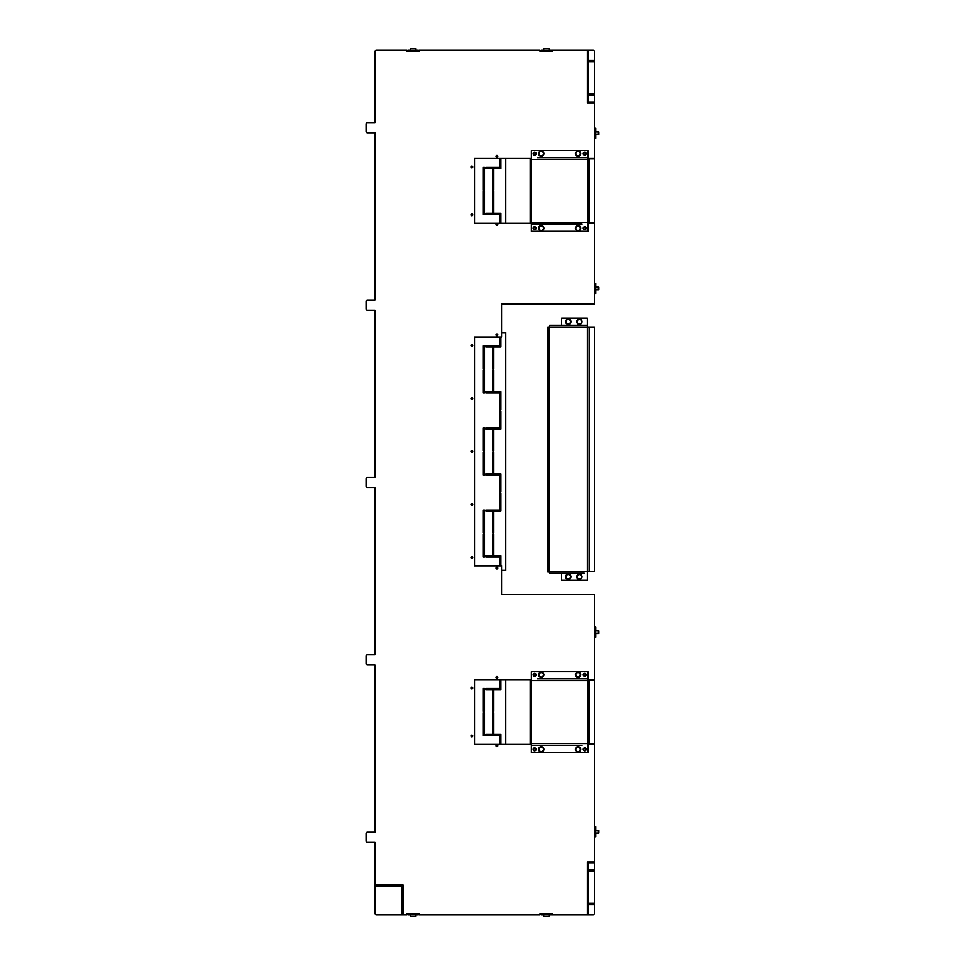 <?xml version="1.0" encoding="UTF-8"?>
<svg xmlns="http://www.w3.org/2000/svg" width="965" height="965" viewBox="0 0 965 965"><rect width="100%" height="100%" fill="white"/><g stroke="black" fill="none" stroke-linecap="round" stroke-linejoin="round"><path stroke-width="1.45" d="M497.807 745.728A0.893 0.893 0 0 0 496.915 744.847A0.893 0.893 0 0 0 496.022 745.728A0.893 0.893 0 0 0 496.915 746.621A0.893 0.893 0 0 0 497.807 745.728M497.807 677.43A0.893 0.893 0 0 0 496.915 676.537A0.893 0.893 0 0 0 496.022 677.43A0.893 0.893 0 0 0 496.915 678.311A0.893 0.893 0 0 0 497.807 677.43M472.741 735.969A0.893 0.893 0 0 0 471.861 735.089A0.893 0.893 0 0 0 470.968 735.969A0.893 0.893 0 0 0 471.861 736.862A0.893 0.893 0 0 0 472.741 735.969M472.741 688.069A0.893 0.893 0 0 0 471.861 687.189A0.893 0.893 0 0 0 470.968 688.069A0.893 0.893 0 0 0 471.861 688.962A0.893 0.893 0 0 0 472.741 688.069M497.807 224.592A0.893 0.893 0 0 0 496.915 223.711A0.893 0.893 0 0 0 496.022 224.592A0.893 0.893 0 0 0 496.915 225.484A0.893 0.893 0 0 0 497.807 224.592M497.807 156.294A0.893 0.893 0 0 0 496.915 155.401A0.893 0.893 0 0 0 496.022 156.294A0.893 0.893 0 0 0 496.915 157.174A0.893 0.893 0 0 0 497.807 156.294M472.741 214.833A0.893 0.893 0 0 0 471.861 213.953A0.893 0.893 0 0 0 470.968 214.833A0.893 0.893 0 0 0 471.861 215.726A0.893 0.893 0 0 0 472.741 214.833M472.741 166.933A0.893 0.893 0 0 0 471.861 166.052A0.893 0.893 0 0 0 470.968 166.933A0.893 0.893 0 0 0 471.861 167.826A0.893 0.893 0 0 0 472.741 166.933M497.807 568.096A0.893 0.893 0 0 0 496.915 567.215A0.893 0.893 0 0 0 496.022 568.096A0.893 0.893 0 0 0 496.915 568.988A0.893 0.893 0 0 0 497.807 568.096M497.807 334.807A0.893 0.893 0 0 0 496.915 333.926A0.893 0.893 0 0 0 496.022 334.807A0.893 0.893 0 0 0 496.915 335.699A0.893 0.893 0 0 0 497.807 334.807M472.741 557.456A0.893 0.893 0 0 0 471.861 556.564A0.893 0.893 0 0 0 470.968 557.456A0.893 0.893 0 0 0 471.861 558.337A0.893 0.893 0 0 0 472.741 557.456M472.741 504.454A0.893 0.893 0 0 0 471.861 503.573A0.893 0.893 0 0 0 470.968 504.454A0.893 0.893 0 0 0 471.861 505.346A0.893 0.893 0 0 0 472.741 504.454M472.741 451.451A0.893 0.893 0 0 0 471.861 450.571A0.893 0.893 0 0 0 470.968 451.451A0.893 0.893 0 0 0 471.861 452.344A0.893 0.893 0 0 0 472.741 451.451M472.741 398.449A0.893 0.893 0 0 0 471.861 397.568A0.893 0.893 0 0 0 470.968 398.449A0.893 0.893 0 0 0 471.861 399.341A0.893 0.893 0 0 0 472.741 398.449M472.741 345.458A0.893 0.893 0 0 0 471.861 344.565A0.893 0.893 0 0 0 470.968 345.458A0.893 0.893 0 0 0 471.861 346.339A0.893 0.893 0 0 0 472.741 345.458M410.656 50.289L410.656 48.696L415.975 48.696L415.975 50.289L410.656 50.289M415.975 48.696L410.656 48.696M543.705 50.289L543.705 48.696L549.025 48.696L549.025 50.289L543.705 50.289M549.025 48.696L543.705 48.696M410.656 914.711L410.656 916.304L415.975 916.304L415.975 914.711L410.656 914.711M415.975 916.304L410.656 916.304M543.705 914.711L543.705 916.304L549.025 916.304L549.025 914.711L543.705 914.711M549.025 916.304L543.705 916.304M598.035 287.124L598.927 287.172L598.927 289.741L598.035 289.79L598.035 287.124L595.815 287.124L595.815 289.79L598.035 289.79M598.035 131.903L598.927 131.94L598.927 134.509L598.035 134.557L598.035 131.903L595.815 131.903L595.815 134.557L598.035 134.557M598.035 633.523L595.815 633.523L595.815 630.857L598.035 630.857L598.035 633.523L598.927 633.474L598.927 630.905L598.035 630.857M598.035 833.097L595.815 833.097L595.815 830.443L598.035 830.443L598.035 833.097L598.927 833.06L598.927 830.491L598.035 830.443M586.189 674.825A1.46 1.46 0 0 1 584.73 676.284A1.46 1.46 0 0 1 583.27 674.825A1.46 1.46 0 0 1 584.73 673.365A1.46 1.46 0 0 1 586.189 674.825M586.189 749.335A1.46 1.46 0 0 1 584.73 750.794A1.46 1.46 0 0 1 583.27 749.335A1.46 1.46 0 0 1 584.73 747.875A1.46 1.46 0 0 1 586.189 749.335M536.082 674.825A1.46 1.46 0 0 1 534.61 676.284A1.46 1.46 0 0 1 533.15 674.825A1.46 1.46 0 0 1 534.61 673.365A1.46 1.46 0 0 1 536.082 674.825M536.082 749.335A1.46 1.46 0 0 1 534.61 750.794A1.46 1.46 0 0 1 533.15 749.335A1.46 1.46 0 0 1 534.61 747.875A1.46 1.46 0 0 1 536.082 749.335M582.076 745.342L531.377 745.342L531.377 744.148L530.183 744.148L530.183 680.011L531.377 680.011L531.377 744.148M577.191 678.817L575.417 678.817M575.417 745.342L577.191 745.342M568.759 745.342L570.544 745.342M563.886 678.817L562.113 678.817M562.113 745.342L563.886 745.342M555.454 745.342L557.227 745.342M550.581 678.817L548.808 678.817M548.808 745.342L550.581 745.342M542.149 745.342L543.922 745.342M537.276 678.817L587.975 678.817L587.975 680.011L589.169 680.011L589.169 744.148L587.975 744.148L587.975 680.011M543.922 749.335A2.666 2.666 0 0 1 541.269 752A2.666 2.666 0 0 1 538.603 749.335A2.666 2.666 0 0 1 541.269 746.669A2.666 2.666 0 0 1 543.922 749.335M543.488 749.335A2.22 2.22 0 0 0 541.269 747.115A2.22 2.22 0 0 0 539.049 749.335A2.22 2.22 0 0 0 541.269 751.554A2.22 2.22 0 0 0 543.488 749.335M543.922 674.825A2.666 2.666 0 0 1 541.269 677.49A2.666 2.666 0 0 1 538.603 674.825A2.666 2.666 0 0 1 541.269 672.159A2.666 2.666 0 0 1 543.922 674.825M543.488 674.825A2.22 2.22 0 0 0 541.269 672.605A2.22 2.22 0 0 0 539.049 674.825A2.22 2.22 0 0 0 541.269 677.044A2.22 2.22 0 0 0 543.488 674.825M580.737 749.335A2.666 2.666 0 0 1 578.083 752A2.666 2.666 0 0 1 575.417 749.335A2.666 2.666 0 0 1 578.083 746.669A2.666 2.666 0 0 1 580.737 749.335M580.291 749.335A2.22 2.22 0 0 0 578.083 747.115A2.22 2.22 0 0 0 575.864 749.335A2.22 2.22 0 0 0 578.083 751.554A2.22 2.22 0 0 0 580.291 749.335M580.737 674.825A2.666 2.666 0 0 1 578.083 677.49A2.666 2.666 0 0 1 575.417 674.825A2.666 2.666 0 0 1 578.083 672.159A2.666 2.666 0 0 1 580.737 674.825M580.291 674.825A2.22 2.22 0 0 0 578.083 672.605A2.22 2.22 0 0 0 575.864 674.825A2.22 2.22 0 0 0 578.083 677.044A2.22 2.22 0 0 0 580.291 674.825M533.729 749.335A0.893 0.893 0 0 0 534.61 750.227A0.893 0.893 0 0 0 535.503 749.335A0.893 0.893 0 0 0 534.61 748.442A0.893 0.893 0 0 0 533.729 749.335M533.729 674.825A0.893 0.893 0 0 0 534.61 675.705A0.893 0.893 0 0 0 535.503 674.825A0.893 0.893 0 0 0 534.61 673.932A0.893 0.893 0 0 0 533.729 674.825M583.849 749.335A0.893 0.893 0 0 0 584.73 750.227A0.893 0.893 0 0 0 585.622 749.335A0.893 0.893 0 0 0 584.73 748.442A0.893 0.893 0 0 0 583.849 749.335M583.849 674.825A0.893 0.893 0 0 0 584.73 675.705A0.893 0.893 0 0 0 585.622 674.825A0.893 0.893 0 0 0 584.73 673.932A0.893 0.893 0 0 0 583.849 674.825M586.189 153.688A1.46 1.46 0 0 1 584.73 155.148A1.46 1.46 0 0 1 583.27 153.688A1.46 1.46 0 0 1 584.73 152.229A1.46 1.46 0 0 1 586.189 153.688M586.189 228.198A1.46 1.46 0 0 1 584.73 229.658A1.46 1.46 0 0 1 583.27 228.198A1.46 1.46 0 0 1 584.73 226.739A1.46 1.46 0 0 1 586.189 228.198M536.082 153.688A1.46 1.46 0 0 1 534.61 155.148A1.46 1.46 0 0 1 533.15 153.688A1.46 1.46 0 0 1 534.61 152.229A1.46 1.46 0 0 1 536.082 153.688M536.082 228.198A1.46 1.46 0 0 1 534.61 229.658A1.46 1.46 0 0 1 533.15 228.198A1.46 1.46 0 0 1 534.61 226.739A1.46 1.46 0 0 1 536.082 228.198M582.076 224.206L531.377 224.206L531.377 223.012L530.183 223.012L530.183 158.875L531.377 158.875L531.377 223.012M577.191 157.681L575.417 157.681M575.417 224.206L577.191 224.206M568.759 224.206L570.544 224.206M563.886 157.681L562.113 157.681M562.113 224.206L563.886 224.206M555.454 224.206L557.227 224.206M550.581 157.681L548.808 157.681M548.808 224.206L550.581 224.206M542.149 224.206L543.922 224.206M537.276 157.681L587.975 157.681L587.975 158.875L589.169 158.875L589.169 223.012L587.975 223.012L587.975 158.875M543.922 228.198A2.666 2.666 0 0 1 541.269 230.864A2.666 2.666 0 0 1 538.603 228.198A2.666 2.666 0 0 1 541.269 225.533A2.666 2.666 0 0 1 543.922 228.198M543.488 228.198A2.22 2.22 0 0 0 541.269 225.979A2.22 2.22 0 0 0 539.049 228.198A2.22 2.22 0 0 0 541.269 230.418A2.22 2.22 0 0 0 543.488 228.198M543.922 153.688A2.666 2.666 0 0 1 541.269 156.354A2.666 2.666 0 0 1 538.603 153.688A2.666 2.666 0 0 1 541.269 151.023A2.666 2.666 0 0 1 543.922 153.688M543.488 153.688A2.22 2.22 0 0 0 541.269 151.469A2.22 2.22 0 0 0 539.049 153.688A2.22 2.22 0 0 0 541.269 155.908A2.22 2.22 0 0 0 543.488 153.688M580.737 228.198A2.666 2.666 0 0 1 578.083 230.864A2.666 2.666 0 0 1 575.417 228.198A2.666 2.666 0 0 1 578.083 225.533A2.666 2.666 0 0 1 580.737 228.198M580.291 228.198A2.22 2.22 0 0 0 578.083 225.979A2.22 2.22 0 0 0 575.864 228.198A2.22 2.22 0 0 0 578.083 230.418A2.22 2.22 0 0 0 580.291 228.198M580.737 153.688A2.666 2.666 0 0 1 578.083 156.354A2.666 2.666 0 0 1 575.417 153.688A2.666 2.666 0 0 1 578.083 151.023A2.666 2.666 0 0 1 580.737 153.688M580.291 153.688A2.22 2.22 0 0 0 578.083 151.469A2.22 2.22 0 0 0 575.864 153.688A2.22 2.22 0 0 0 578.083 155.908A2.22 2.22 0 0 0 580.291 153.688M533.729 228.198A0.893 0.893 0 0 0 534.61 229.091A0.893 0.893 0 0 0 535.503 228.198A0.893 0.893 0 0 0 534.61 227.318A0.893 0.893 0 0 0 533.729 228.198M533.729 153.688A0.893 0.893 0 0 0 534.61 154.581A0.893 0.893 0 0 0 535.503 153.688A0.893 0.893 0 0 0 534.61 152.796A0.893 0.893 0 0 0 533.729 153.688M583.849 228.198A0.893 0.893 0 0 0 584.73 229.091A0.893 0.893 0 0 0 585.622 228.198A0.893 0.893 0 0 0 584.73 227.318A0.893 0.893 0 0 0 583.849 228.198M583.849 153.688A0.893 0.893 0 0 0 584.73 154.581A0.893 0.893 0 0 0 585.622 153.688A0.893 0.893 0 0 0 584.73 152.796A0.893 0.893 0 0 0 583.849 153.688M589.169 223.012L589.169 158.875L594.488 158.875L594.488 223.012L589.169 223.012M587.975 223.012L587.975 231.298L531.377 231.298L531.377 224.206L537.276 224.206M531.377 158.875L531.377 150.588L587.975 150.588L587.975 157.681L582.076 157.681M570.544 157.681L568.759 157.681M557.227 157.681L555.454 157.681M543.922 157.681L542.149 157.681M402.007 913.819L402.007 886.099L375.831 886.099L375.831 884.989L403.105 884.989L403.105 913.819L402.007 913.819M587.395 861.926L593.596 861.926L593.596 863.036L588.505 863.036L588.505 869.911L593.596 869.911L593.596 871.021L588.505 871.021L588.505 903.397L593.596 903.397L593.596 904.507L588.505 904.507L588.505 913.819L587.395 913.819L587.395 861.926M593.596 103.074L587.395 103.074L587.395 51.181L588.505 51.181L588.505 60.493L593.596 60.493L593.596 61.603L588.505 61.603L588.505 93.979L593.596 93.979L593.596 95.089L588.505 95.089L588.505 101.964L593.596 101.964L593.596 103.074M587.975 158.513L594.488 158.513L594.488 138.212L595.815 138.212L595.815 128.236L594.488 128.236L594.488 138.212M551.353 51.615L541.377 51.615L541.377 50.289L551.353 50.289L551.353 51.615L552.245 51.615L552.245 50.289L593.161 50.289A1.327 1.327 0 0 1 594.488 51.615L594.488 128.236M541.377 51.615L540.05 51.615L540.05 50.289L419.184 50.289L419.184 51.615L406.989 51.615L406.989 50.289L376.278 50.289A1.327 1.327 0 0 0 374.951 51.615L374.951 122.579L367.412 122.579A1.327 1.327 0 0 0 366.073 123.918L366.073 131.457A1.327 1.327 0 0 0 367.412 132.784L374.951 132.784L374.951 299.994L367.412 299.994A1.327 1.327 0 0 0 366.073 301.321L366.073 308.86A1.327 1.327 0 0 0 367.412 310.187L374.951 310.187L374.951 477.398L367.412 477.398A1.327 1.327 0 0 0 366.073 478.724L366.073 486.276A1.327 1.327 0 0 0 367.412 487.602L374.951 487.602L374.951 654.813L367.412 654.813A1.327 1.327 0 0 0 366.073 656.14L366.073 663.679A1.327 1.327 0 0 0 367.412 665.006L374.951 665.006L374.951 832.216L367.412 832.216A1.327 1.327 0 0 0 366.073 833.543L366.073 841.082A1.327 1.327 0 0 0 367.412 842.421L374.951 842.421L374.951 913.385A1.327 1.327 0 0 0 376.278 914.711L406.989 914.711L406.989 913.385L408.316 913.385L408.316 914.711L418.303 914.711L418.303 913.385L419.184 913.385L419.184 914.711L540.05 914.711L540.05 913.385L541.377 913.385L541.377 914.711L551.353 914.711L551.353 913.385L552.245 913.385L552.245 914.711L593.161 914.711A1.327 1.327 0 0 0 594.488 913.385L594.488 836.764L595.815 836.764L595.815 826.788L594.488 826.788L594.488 836.764M587.975 744.401L594.488 744.401L594.488 826.788M531.377 744.401L474.515 744.401L474.515 679.65L531.377 679.65M587.975 679.65L594.488 679.65L594.488 637.177L595.815 637.177L595.815 627.202L594.488 627.202L594.488 637.177M587.975 223.265L594.488 223.265L594.488 303.987L501.571 303.987L501.571 337.026L474.515 337.026L474.515 565.876L501.571 565.876L501.571 594.488L594.488 594.488L594.488 627.202M531.377 223.265L474.515 223.265L474.515 158.513L531.377 158.513M589.169 744.148L589.169 680.011L594.488 680.011L594.488 744.148L589.169 744.148M587.975 744.148L587.975 752.435L531.377 752.435L531.377 745.342L537.276 745.342M531.377 680.011L531.377 671.724L587.975 671.724L587.975 678.817L582.076 678.817M570.544 678.817L568.759 678.817M557.227 678.817L555.454 678.817M543.922 678.817L542.149 678.817M418.303 51.615L418.303 50.289L408.316 50.289L408.316 51.615M499.798 510.003L499.798 493.139L500.907 493.139L500.907 511.112L493.815 511.112L493.815 532.837L492.705 532.837L492.705 511.112L485.829 511.112L485.829 510.003L499.798 510.003M499.798 491.812L499.798 474.961L485.829 474.961L485.829 473.851L492.705 473.851L492.705 452.115L493.815 452.115L493.815 473.851L500.907 473.851L500.907 491.812L499.798 491.812M499.798 427.941L499.798 411.09L500.907 411.09L500.907 429.051L493.815 429.051L493.815 450.788L492.705 450.788L492.705 429.051L485.829 429.051L485.829 427.941L499.798 427.941M499.798 409.763L499.798 392.912L485.829 392.912L485.829 391.802L492.705 391.802L492.705 370.065L493.815 370.065L493.815 391.802L500.907 391.802L500.907 409.763L499.798 409.763M499.798 565.876L499.798 557.01L485.829 557.01L485.829 555.9L492.705 555.9L492.705 534.176L493.815 534.176L493.815 555.9L500.907 555.9L500.907 565.876M500.907 337.026L500.907 347.002L493.815 347.002L493.815 368.739L492.705 368.739L492.705 347.002L485.829 347.002L485.829 345.892L499.798 345.892L499.798 337.026M483.393 534.176L484.49 534.176L484.49 557.01L483.393 557.01L483.393 534.176M483.393 510.003L484.49 510.003L484.49 532.837L483.393 532.837L483.393 510.003M483.393 452.115L484.49 452.115L484.49 474.961L483.393 474.961L483.393 452.115M483.393 427.941L484.49 427.941L484.49 450.788L483.393 450.788L483.393 427.941M483.393 370.065L484.49 370.065L484.49 392.912L483.393 392.912L483.393 370.065M483.393 345.892L484.49 345.892L484.49 368.739L483.393 368.739L483.393 345.892M501.571 332.587L505.781 332.587L505.781 570.315L501.571 570.315M499.798 223.265L499.798 214.387L485.829 214.387L485.829 213.289L492.705 213.289L492.705 191.553L493.815 191.553L493.815 213.289L500.907 213.289L500.907 223.265M500.907 158.513L500.907 168.489L493.815 168.489L493.815 190.226L492.705 190.226L492.705 168.489L485.829 168.489L485.829 167.379L499.798 167.379L499.798 158.513M505.781 158.513L505.781 223.265M483.393 167.379L484.49 167.379L484.49 190.226L483.393 190.226L483.393 167.379M483.393 191.553L484.49 191.553L484.49 214.387L483.393 214.387L483.393 191.553M499.798 744.401L499.798 735.523L485.829 735.523L485.829 734.413L492.705 734.413L492.705 712.689L493.815 712.689L493.815 734.413L500.907 734.413L500.907 744.401M500.907 679.65L500.907 689.625L493.815 689.625L493.815 711.362L492.705 711.362L492.705 689.625L485.829 689.625L485.829 688.515L499.798 688.515L499.798 679.65M505.781 679.65L505.781 744.401M483.393 688.515L484.49 688.515L484.49 711.362L483.393 711.362L483.393 688.515M483.393 712.689L484.49 712.689L484.49 735.523L483.393 735.523L483.393 712.689M594.488 293.444L595.815 293.444L595.815 283.469L594.488 283.469M584.283 573.198L549.688 573.198L549.688 572.004L547.915 572.004L547.915 327.051L549.688 327.051L549.688 325.277L587.395 325.277L564.332 325.277M577.637 573.198L579.41 573.198M570.978 573.198L572.752 573.198M564.332 573.198L566.105 573.198M557.673 573.198L552.8 573.198L557.673 573.198M552.8 325.277L557.673 325.277L552.8 325.277M570.978 576.744A2.666 2.666 0 0 1 568.325 579.41A2.666 2.666 0 0 1 565.659 576.744A2.666 2.666 0 0 1 568.325 574.091A2.666 2.666 0 0 1 570.978 576.744M570.544 576.744A2.22 2.22 0 0 0 568.325 574.525A2.22 2.22 0 0 0 566.105 576.744A2.22 2.22 0 0 0 568.325 578.964A2.22 2.22 0 0 0 570.544 576.744M570.978 321.719A2.666 2.666 0 0 1 568.325 324.385A2.666 2.666 0 0 1 565.659 321.719A2.666 2.666 0 0 1 568.325 319.065A2.666 2.666 0 0 1 570.978 321.719M570.544 321.719A2.22 2.22 0 0 0 568.325 319.512A2.22 2.22 0 0 0 566.105 321.719A2.22 2.22 0 0 0 568.325 323.938A2.22 2.22 0 0 0 570.544 321.719M582.076 576.744A2.666 2.666 0 0 1 579.41 579.41A2.666 2.666 0 0 1 576.744 576.744A2.666 2.666 0 0 1 579.41 574.091A2.666 2.666 0 0 1 582.076 576.744M581.63 576.744A2.22 2.22 0 0 0 579.41 574.525A2.22 2.22 0 0 0 577.191 576.744A2.22 2.22 0 0 0 579.41 578.964A2.22 2.22 0 0 0 581.63 576.744M582.076 321.719A2.666 2.666 0 0 1 579.41 324.385A2.666 2.666 0 0 1 576.744 321.719A2.666 2.666 0 0 1 579.41 319.065A2.666 2.666 0 0 1 582.076 321.719M581.63 321.719A2.22 2.22 0 0 0 579.41 319.512A2.22 2.22 0 0 0 577.191 321.719A2.22 2.22 0 0 0 579.41 323.938A2.22 2.22 0 0 0 581.63 321.719M561.666 325.277L561.666 318.173L587.395 318.173L587.395 327.051L589.169 327.051L589.169 571.425L587.395 571.425L587.395 580.291L561.666 580.291L561.666 573.198M549.688 571.425L587.395 571.425L587.395 327.051L549.688 327.051L549.121 572.004M594.488 571.425L589.169 571.425L589.169 327.051L594.488 327.051L594.488 571.425M566.105 325.277L570.978 325.277M572.752 325.277L577.637 325.277M579.41 325.277L584.283 325.277M531.956 222.433L587.395 222.433M531.956 159.454L587.395 159.454M408.316 913.385L418.303 913.385M541.377 913.385L551.353 913.385M531.956 743.569L587.395 743.569M531.956 680.59L587.395 680.59"/></g></svg>
